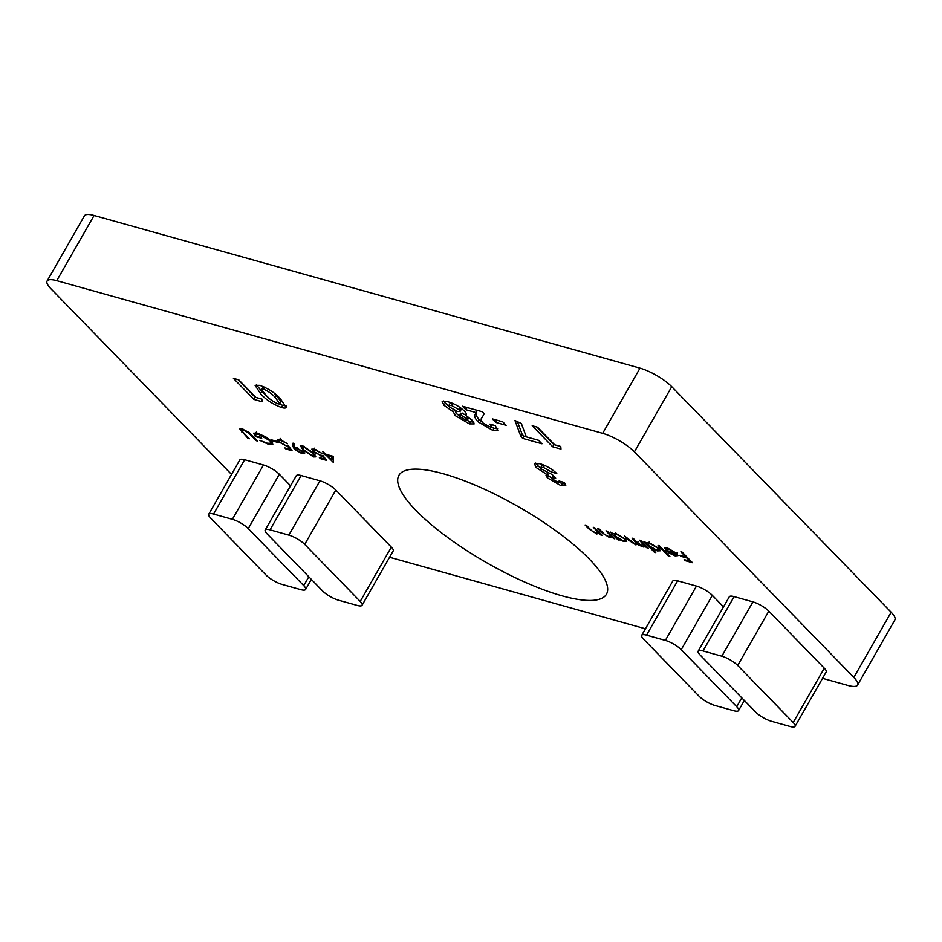 <?xml version="1.0" encoding="UTF-8"?>
<svg xmlns="http://www.w3.org/2000/svg" width="942" height="942" viewBox="0 0 942 942"><rect width="100%" height="100%" fill="white"/><g stroke="black" fill="none" stroke-linecap="round" stroke-linejoin="round"><path stroke-width="1.41" d="M822.566 678.334L847.918 685.423A25.999 6.994 -150.2 0 0 857.573 685.081L894.9 619.895A25.999 6.994 -150.2 0 0 891.167 612.241L671.74 386.691A25.999 6.994 -150.2 0 0 640.018 368.157L94.082 215.482A25.999 6.994 -150.2 0 0 84.427 215.836L47.1 281.01A25.999 6.994 -150.2 0 0 50.833 288.664L231.532 474.415M482.822 422.852L489.463 426.75L491.324 426.655L489.922 424.124L495.28 425.619L497.776 430.353L492.831 430.435L477.724 421.616C474.827 418.189 474.003 415.716 475.274 414.186L475.945 412.549L465.878 409.735L462.463 406.226L482.386 411.795L484.259 413.715L481.868 417.871C480.691 418.825 481.009 420.485 482.822 422.852M492.383 418.907L502.734 421.804L506.148 425.313L495.798 422.428L492.383 418.907M526.307 436.853L538.541 440.279L541.956 443.788L522.81 438.43L520.891 436.464L514.968 420.509L521.362 423.523L526.307 436.853M554.638 444.777L560.773 446.484L560.985 449.098L552.695 446.791L532.195 425.725L537.564 427.221L554.638 444.777M552.495 479.125L557.44 481.951L559.101 481.032L564.458 482.54L565.777 485.613L561.079 485.719L547.361 477.865L545.995 475.098L547.067 474.568L536.292 467.632L534.397 463.782L540.025 463.711C546.454 465.748 552.047 469.01 556.793 473.52L551.435 472.013L543.404 467.409L540.838 467.467L541.697 469.175L552.283 474.615L555.698 478.124L551.965 477.912L552.495 479.125M559.654 481.197L559.265 481.868L559.101 481.032M248.959 432.425L257.578 441.068L256.236 440.703L248.676 432.967L243.26 429.988L241.764 430.871L249.336 438.772L247.993 438.395L239.81 428.963L242.129 428.893L248.959 432.425L248.676 432.967M242.188 428.904L241.764 430.871M271.237 441.068L272.827 444.271L268.576 444.341L259.851 440.397L267.575 443.282L271.108 443.187L269.93 440.726L258.473 434.25L255.094 434.262L255.682 435.828L260.663 437.218L261.711 438.301L255.388 436.535L253.563 433.19L257.531 433.202L265.95 437.006L271.237 441.068M271.249 439.784L276.995 441.398L278.043 442.469L272.297 440.868L271.249 439.784M288.464 445.884L292.055 450.712L285.932 449.004L284.873 447.921L289.959 449.346L288.075 446.802L278.455 441.751L277.313 439.514L280.057 439.502L287.51 443.741L281.034 440.562L279.056 440.632L279.833 442.163L285.697 445.495L288.464 445.884M294.34 449.193L293.056 446.59L293.044 443.129L294.622 443.953L294.634 447.073L303.748 451.83L304.666 453.667L302.123 453.726L294.34 449.193L295.458 447.25M322.953 455.528L326.544 460.355L320.41 458.648L319.362 457.565L324.448 458.99L322.553 456.446L312.944 451.395L311.79 449.157L314.546 449.146L321.987 453.385L315.511 450.205L313.545 450.276L314.322 451.807L320.186 455.139L322.953 455.528M326.321 454.397L333.409 456.387L333.397 462.475L326.038 455.104L323.259 453.549L324.978 454.032L322.623 451.595L326.321 454.397M638.382 543.605L635.874 544.9L628.608 540.202L624.558 536.033L635.191 544.017L636.886 543.946L632.023 538.129L633.365 538.506L637.181 542.415L642.668 546.113L644.352 546.03L639.5 540.213L640.843 540.59L648.332 548.291L645.682 546.572L643.351 546.996L638.04 544.782M646.047 545.948L645.223 547.231L645.988 545.889M646.695 542.886L649.58 542.933L659.164 548.527L660.26 550.776L657.281 550.893L651.287 548.032L655.75 552.624L654.407 552.247L643.904 541.45L646.624 542.992M680.878 551.788L682.22 552.165L692.464 562.692L685.187 560.655L684.139 559.583L690.074 561.244L686.918 557.994L680.984 556.333L679.936 555.262L685.87 556.922L680.878 551.788M286.356 406.803C286.368 408.192 284.767 408.439 281.528 407.545C272.556 404.106 265.55 399.467 260.51 393.603L255.07 385.313L259.839 385.36C268.694 388.693 275.617 393.261 280.622 399.078L286.215 407.45M677.639 580.825L646.53 635.144A13 3.497 -150.2 0 0 641.702 635.308L672.812 581.002A13 3.497 29.8 0 1 677.639 580.825L696.468 586.089A13 3.497 29.8 0 1 712.329 595.356L723.527 606.86M734.112 596.616L703.003 650.934A13 3.497 -150.2 0 0 698.187 651.11L729.285 596.792A13 3.497 29.8 0 1 734.112 596.616L752.941 601.879A13 3.497 29.8 0 1 768.813 611.146L824.309 668.196A13 3.497 29.8 0 1 826.169 672.023L795.072 726.341A13 3.497 -150.2 0 0 793.199 722.514L824.309 668.196M857.573 685.081A25.999 6.994 -150.2 0 0 853.841 677.428L634.413 451.866A25.999 6.994 -150.2 0 0 602.68 433.344L56.756 280.669A25.999 6.994 -150.2 0 0 47.1 281.01M389.588 557.252L645.435 628.797M443.305 473.755A119.587 32.169 -150.2 0 0 398.902 475.357A119.587 32.169 -150.2 0 0 486.684 562.704A119.587 32.169 -150.2 0 0 606.448 594.214A119.587 32.169 -150.2 0 0 558.559 532.772A119.587 32.169 -150.2 0 0 443.305 473.755M208.724 514.226L239.833 459.908A13 3.497 29.8 0 1 244.661 459.731L213.551 514.049A13 3.497 -150.2 0 0 208.724 514.226A13 3.497 -150.2 0 0 210.596 518.053L266.091 575.103A13 3.497 -150.2 0 0 281.964 584.37L300.781 589.633A13 3.497 -150.2 0 0 305.608 589.468A13 3.497 -150.2 0 0 303.748 585.641L248.241 528.58A13 3.497 -150.2 0 0 232.38 519.313L213.551 514.049M232.38 519.313L263.489 464.995L244.661 459.731M263.489 464.995A13 3.497 29.8 0 1 279.35 474.262L248.241 528.58M290.548 485.766L279.35 474.262M265.197 530.016L296.306 475.698A13 3.497 29.8 0 1 301.134 475.533L270.024 529.851A13 3.497 -150.2 0 0 265.197 530.016A13 3.497 -150.2 0 0 267.069 533.843L322.564 590.905A13 3.497 -150.2 0 0 338.437 600.172L357.265 605.435A13 3.497 -150.2 0 0 362.081 605.259A13 3.497 -150.2 0 0 360.221 601.432L304.713 544.382A13 3.497 -150.2 0 0 288.853 535.115L270.024 529.851M288.853 535.115L319.962 480.797L301.134 475.533M319.962 480.797A13 3.497 29.8 0 1 335.823 490.064L304.713 544.382M360.221 601.432L391.33 547.114L335.823 490.064M391.33 547.114A13 3.497 29.8 0 1 393.191 550.94L362.081 605.259M255.859 397.418L261.982 399.125L262.194 401.739L253.904 399.42L233.416 378.354L238.773 379.862L255.859 397.418M665.005 547.608L664.428 548.633C664.145 547.538 665.134 547.302 667.395 547.914L676.745 553.413L677.993 555.639L675.12 555.874L669.244 553.131L665.464 550.128L675.226 552.86L668.49 548.915L666.041 549.41L664.44 547.95M666.783 547.761L666.041 549.41M658.081 545.418L659.424 545.783L669.927 556.592L668.584 556.216L658.081 545.418M613.171 533.513L616.044 533.561L625.641 539.154L626.736 541.391L623.757 541.509L617.822 538.718L619.212 540.143L617.87 539.766L610.381 532.077L613.089 533.619M612.477 536.516L609.439 537.505L601.561 532.466L597.734 528.533L599.077 528.909L604.458 534.326L608.756 536.634L610.487 535.633L605.977 530.841L607.319 531.217L614.808 538.906L612.017 537.423M611.947 534.361L610.699 536.528L610.899 534.903M599.83 532.984L596.792 533.973L588.915 528.933L585.088 525L586.43 525.377L591.823 530.793L596.109 533.09L597.84 532.089L593.33 527.308L594.673 527.685L602.162 535.374L599.371 533.89M599.3 530.829L598.052 532.995L598.252 531.37M303.03 449.946L300.486 445.955L302.806 445.86L313.18 452.784L315.829 456.858L313.568 456.929L303.03 449.946L303.406 449.275M469.457 423.9L455.08 415.54L453.455 411.96L444.071 405.366L442.163 401.551L447.886 401.751C454.103 403.47 459.59 406.567 464.371 411.053C466.514 413.303 466.938 414.739 465.654 415.363L472.378 420.426L474.167 423.9L469.457 423.9L470.706 421.733L466.843 420.332M466.231 414.845L466.372 414.103M703.003 650.934L721.831 656.197L752.941 601.879M795.072 726.341A13 3.497 -150.2 0 1 790.244 726.518L771.416 721.254A13 3.497 -150.2 0 1 755.555 711.987L700.047 654.937A13 3.497 -150.2 0 1 698.187 651.11M768.813 611.146L737.704 665.464L793.199 722.514M737.704 665.464A13 3.497 -150.2 0 0 721.831 656.197M646.53 635.144L665.358 640.407L696.468 586.089M712.329 595.356L681.219 649.674L736.726 706.724A13 3.497 -150.2 0 1 738.587 710.551A13 3.497 -150.2 0 1 733.771 710.727L714.943 705.464A13 3.497 -150.2 0 1 699.07 696.197L643.574 639.147A13 3.497 -150.2 0 1 641.702 635.308M681.219 649.674A13 3.497 -150.2 0 0 665.358 640.407M261.982 399.161L255.152 397.253L253.904 399.42M255.152 397.253L238.032 379.65M286.109 405.896L282.777 405.366L281.528 407.545M282.777 405.366L278.761 403.93M268.105 397.3L261.758 391.425L260.51 393.603M261.758 391.425L256.448 384.76M264.784 386.974L262.912 387.503M264.678 387.15L263.536 389.14L261.676 389.67L265.88 395.098C268.529 398.407 272.474 401.28 277.725 403.729L279.739 403.682L280.987 401.504L274.346 393.273M262.959 387.044L261.676 389.67M276.465 395.357L275.217 397.536C272.591 394.274 268.694 391.472 263.536 389.14M279.739 403.682L275.217 397.536M685.576 559.984L685.187 560.655M690.439 560.608L690.074 561.244M687.283 557.37L686.918 557.994M681.372 555.662L680.984 556.333M686.235 556.286L685.87 556.922M675.532 555.156L675.12 555.874M676.238 554.979L676.003 553.766L667.725 551.447L674.131 554.909L676.238 554.979L676.403 553.084M668.055 550.858L667.725 551.447M668.95 555.58L668.584 556.216M654.772 551.612L654.407 552.247M657.681 550.187L657.281 550.893M648.979 545.654L656.35 549.94L658.646 549.881L657.81 548.15L650.451 543.864L648.084 543.923L648.979 545.654M647.342 547.278L646.989 547.914M643.763 546.278L643.351 546.996M636.274 544.193L635.874 544.9M618.235 539.142L617.87 539.766M624.157 540.814L623.757 541.509M615.444 536.281L622.815 540.567L625.123 540.508L624.287 538.765L616.928 534.491L614.561 534.55L615.444 536.281M613.819 537.906L613.466 538.541M609.827 536.822L609.439 537.505M601.184 534.373L600.819 534.997M597.181 533.29L596.792 533.973M333.409 459.237L332.703 458.518M326.427 454.433L326.038 455.104M324.696 453.95L324.307 454.621M325.343 453.396L324.978 454.032M332.22 456.046L331.831 456.729L327.369 455.481L331.82 460.061L333.068 456.293M327.757 454.809L327.369 455.481M331.82 460.061L331.831 456.729M320.798 457.965L320.41 458.648M324.908 458.165L324.448 458.99M323.024 455.622L322.553 456.446M321.422 455.41L320.998 456.152M313.486 450.429L312.944 451.395M315.864 449.593L315.511 450.205M314.993 454.809L313.568 456.929M312.473 455.834L314.098 455.751L311.837 452.419L303.807 446.92L302.358 447.839L304.372 450.323L312.473 455.834M302.841 445.872L302.358 447.839M304.148 446.32L303.807 446.92M294.634 445.754L294.304 443.788M302.629 452.855L302.123 453.726M302.453 451.512L296.93 448.439L295.164 448.451L295.753 449.64L301.146 452.666L302.994 452.631L302.771 450.947M297.295 447.815L296.93 448.439M286.321 448.321L285.932 449.004M290.43 448.522L289.959 449.346M288.546 445.978L288.075 446.802M286.933 445.766L286.509 446.508M279.009 440.797L278.455 441.751M281.375 439.949L281.034 440.562M272.685 440.185L272.297 440.868M269.012 443.588L268.576 444.341M270.272 440.138L269.93 440.726M258.838 433.603L258.473 434.25M255.777 435.852L255.388 436.535M272.521 442.658L271.473 442.552M256.601 440.067L256.236 440.703M243.613 429.387L243.26 429.988M248.358 437.759L247.993 438.395M565.553 484.07L562.327 483.552L561.079 485.719M562.327 483.552L558.465 482.139M552.012 478.501L548.609 475.686L547.361 477.865M548.609 475.686L547.361 474.062M547.926 473.061L547.067 474.568M541.061 468.421L537.541 465.466L536.292 467.632M537.541 465.466L535.727 463.087M552.589 469.987L551.435 472.013M544.582 465.36L543.404 467.409M543.817 465.042L542.086 465.289L540.838 467.467M553.284 475.639L551.965 477.912M560.773 446.52L553.931 444.612L552.695 446.791M553.931 444.612L536.81 427.009M538.588 440.326L524.046 436.252L522.81 438.43M524.046 436.252L522.139 434.297L520.891 436.464M522.139 434.297L517.452 421.686M502.781 421.851L497.046 420.25L495.798 422.428M497.659 428.822L494.079 428.269L492.831 430.435M494.079 428.269L490.335 426.926M482.316 422.275L478.972 419.437L477.724 421.616M478.972 419.437C476.063 416.011 475.251 413.538 476.511 412.019L477.182 410.371L475.945 412.549M477.182 410.371L467.126 407.556L465.878 409.735M484.247 413.703L481.868 417.871M459.731 416.258L456.317 413.373L455.08 415.54M456.317 413.373L454.703 409.782M454.385 410.335L453.455 411.96M449.016 406.32L445.307 403.2L444.071 405.366M445.307 403.2L443.6 400.986M473.873 422.287L470.706 421.733M452.278 403.223L450.076 403.329L448.839 405.507L449.687 407.132L457.329 411.466L460.073 411.418L459.343 409.888L451.618 405.543L448.839 405.507M460.073 411.418L461.321 409.252L460.897 408.063M465.96 414.833L460.673 413.138L459.437 415.304L460.261 416.859L465.913 420.156L467.526 420.132L466.749 418.648L461.085 415.269L459.437 415.304M467.526 420.132L468.68 417.341M462.322 413.091L461.085 415.269M467.833 416.753L466.749 418.648M452.819 403.447L451.618 405.543M460.544 407.804L459.343 409.888M56.756 280.669L94.082 215.482M853.841 677.428L891.167 612.241M634.413 451.866L671.74 386.691M602.68 433.344L640.018 368.157M303.748 585.641L308.823 576.775M736.726 706.724L741.801 697.857M628.973 539.578L628.608 540.202M635.297 540.484L634.943 541.12M643.009 542.827L642.644 543.452M601.926 531.83L601.561 532.466M609.038 532.995L608.685 533.619M589.28 528.297L588.915 528.933M596.404 529.451L596.039 530.087M312.191 451.807L311.837 452.419M294.304 444.412L293.056 446.59M250.454 433.767L250.101 434.392M242.188 431.377L241.811 432.037M476.511 412.019L475.274 414.186M305.608 589.468L311.378 579.401M738.587 710.551L744.357 700.483M676.321 554.885L677.569 552.707M648.084 543.923L649.332 541.744M658.646 549.881L659.883 547.714M636.886 543.946L638.134 541.78M644.352 546.03L645.011 544.876M614.561 534.55L615.809 532.371M625.123 540.508L626.359 538.341M313.545 450.276L314.781 448.098M314.098 455.751L315.346 453.573M302.994 452.631L303.548 451.642M295.164 448.451L295.8 447.344M279.056 440.632L280.304 438.454M271.108 443.187L272.356 441.009M255.094 434.262L256.342 432.095M491.324 426.655L492.572 424.489"/></g></svg>
